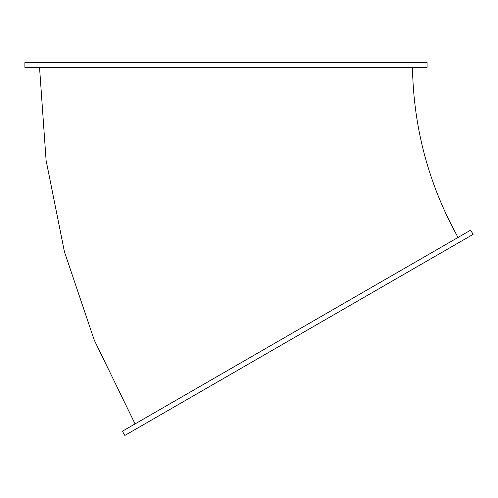 <?xml version="1.0" encoding="UTF-8"?>
<svg xmlns="http://www.w3.org/2000/svg" width="498" height="498" viewBox="0 0 498 498"><rect width="100%" height="100%" fill="white"/><g stroke="black" fill="none" stroke-linecap="round" stroke-linejoin="round"><path stroke-width="0.75" d="M24.9 67.417L427.06 67.417L427.06 62.543L24.9 62.543L24.9 67.417M470.66 230.157L122.384 431.231L124.824 435.457L473.1 234.377L470.66 230.157M458.029 237.453C428.71 184.559 413.527 127.88 412.469 67.417M39.541 67.417L46.102 160.4L64.441 251.795L94.253 340.109L135.064 423.916"/></g></svg>

